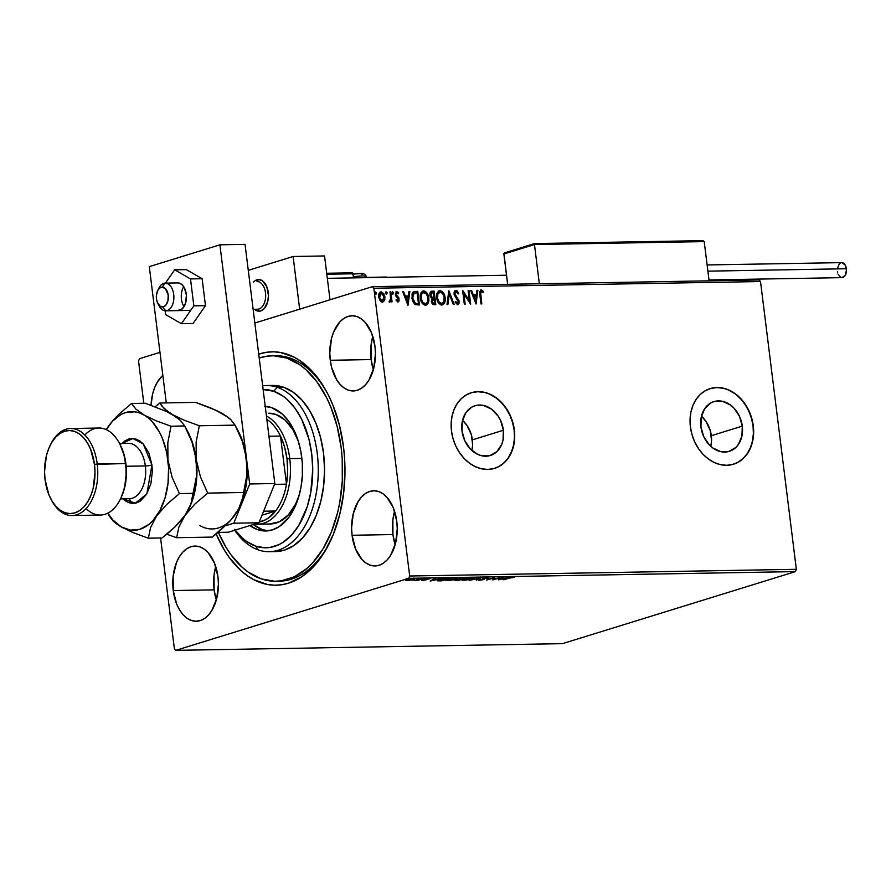 <?xml version="1.0" encoding="UTF-8"?>
<svg xmlns="http://www.w3.org/2000/svg" width="891" height="891" viewBox="0 0 891 891"><rect width="100%" height="100%" fill="white"/><g stroke="black" fill="none" stroke-linecap="round" stroke-linejoin="round"><path stroke-width="1.34" d="M277.636 581.199A112.756 68.451 -91 0 0 330.16 541.572A112.756 68.451 89 0 1 279.206 581.199L276.065 581.255A112.756 68.451 89 0 1 261.263 578.86A112.756 68.451 89 0 1 218.406 532.395L226.069 547.397L231.081 554.915L242.296 567.389L248.389 572.222L261.263 578.86L274.628 581.255L281.333 580.832L294.475 576.744L306.838 568.503L312.574 562.912L322.887 549.068L331.329 532.127L337.566 512.748L339.783 502.368L342.3 480.739L342.2 458.631L341.164 447.672L337.166 426.455L330.75 406.853L326.707 397.898L317.14 382.105L305.925 369.631L299.833 364.798L286.958 358.16L290.098 358.115L286.958 358.16A112.756 68.451 89 0 1 342.356 479.558A112.756 68.451 89 0 1 276.065 581.255M343.525 447.048A116.721 70.857 89 0 1 329.536 542.886A116.721 70.857 89 0 1 216.19 534.032L224.332 550.092L229.522 557.877L241.116 570.808L247.431 575.82L253.991 579.796L267.634 584.518L274.584 585.209L281.523 584.774L288.394 583.226L301.67 576.833L313.877 566.275L319.435 559.559L324.558 551.963L333.301 534.444L339.761 514.397L343.714 492.578L344.984 469.835L344.594 458.397L343.525 447.048L339.404 425.085L332.777 404.781L328.59 395.504L323.89 386.928L313.086 372.215L300.79 361.2L294.23 357.224L280.587 352.502L273.637 351.811L266.699 352.246L258.713 354.15A116.721 70.857 89 0 1 326.919 392.263A116.721 70.857 89 0 1 343.525 447.048M471.874 450.478A26.028 20.37 72.8 0 0 472.408 439.842L503.382 430.264A26.028 20.37 -107.2 0 1 490.384 455.49A26.028 20.37 -107.2 0 1 462.006 430.977L462.362 421.165L465.815 412.778L471.829 407.12L475.538 405.594L483.601 405.461L491.531 409.147L498.125 416.108L500.586 420.496L503.382 430.264L503.025 440.087L501.666 444.542L496.833 451.704L489.861 455.646L481.786 455.791L477.721 454.399L470.325 448.975L464.801 440.744L462.006 430.977A26.028 20.37 -107.2 0 1 475.003 405.75A26.028 20.37 -107.2 0 1 503.382 430.264L472.408 439.842A26.028 20.37 72.8 0 0 462.552 420.34L467.151 425.686L471.395 434.853L472.642 444.843L471.874 450.478M710.784 446.335A26.028 20.37 72.8 0 0 711.33 435.699L742.292 426.121A26.028 20.37 -107.2 0 1 729.306 451.347A26.028 20.37 -107.2 0 1 700.927 426.834L701.284 417.021L704.725 408.635L710.751 402.977L714.448 401.451L722.523 401.318L730.453 405.004L733.984 408.134L739.497 416.353L742.292 426.121L741.936 435.933L738.494 444.319L735.754 447.549L728.771 451.503L720.696 451.648L712.767 447.95L709.236 444.821L703.723 436.601L700.927 426.834A26.028 20.37 -107.2 0 1 713.925 401.607A26.028 20.37 -107.2 0 1 742.292 426.121L711.33 435.699A26.028 20.37 72.8 0 0 701.462 416.197L706.073 421.543L710.305 430.709L711.553 440.689L710.784 446.335M733.404 464.244A39.56 30.962 72.8 0 0 753.051 425.931L753.285 425.865A39.56 30.962 -107.2 0 1 733.538 464.2A39.56 30.962 -107.2 0 1 690.414 426.956L691.962 434.53L694.657 441.791L698.399 448.463L703.044 454.287L708.412 459.043L714.292 462.54L720.463 464.656L726.688 465.291L732.725 464.434L738.349 462.128L743.339 458.431L747.504 453.519L750.679 447.56L752.739 440.778L753.619 433.46L753.285 425.865L751.737 418.28L749.03 411.018L745.288 404.347L740.644 398.522L735.287 393.766L729.406 390.269L723.225 388.164L716.999 387.518L710.962 388.376L705.338 390.692L700.348 394.379L696.194 399.291L693.02 405.249L690.948 412.032L690.068 419.349L690.414 426.956A39.56 30.962 -107.2 0 1 710.16 388.61A39.56 30.962 -107.2 0 1 753.285 425.865L753.051 425.931A39.56 30.962 72.8 0 0 710.027 388.643M494.494 468.388A39.56 30.962 72.8 0 0 514.129 430.075L514.363 430.008A39.56 30.962 -107.2 0 1 494.616 468.354A39.56 30.962 -107.2 0 1 451.492 431.099L453.04 438.673L455.735 445.934L459.478 452.606L464.122 458.431L469.49 463.186L475.371 466.684L481.552 468.8L487.778 469.434L493.814 468.588L499.439 466.271L504.417 462.585L508.583 457.662L511.757 451.704L513.829 444.932L514.708 437.604L514.363 430.008L512.815 422.434L510.12 415.161L506.378 408.49L501.733 402.665L496.365 397.909L490.484 394.412L484.314 392.307L478.088 391.661L472.041 392.519L466.427 394.836L461.438 398.522L457.272 403.434L454.098 409.403L452.038 416.175L451.147 423.503L451.492 431.099A39.56 30.962 -107.2 0 1 471.239 392.753A39.56 30.962 -107.2 0 1 514.363 430.008L514.129 430.075A39.56 30.962 72.8 0 0 471.116 392.786M392.942 534.555A37.589 22.821 -91 0 0 395.147 544.713L392.942 534.555L352.068 535.268L392.942 534.555A37.589 22.821 -91 0 1 394.568 511.289L392.875 519.899L392.942 534.555M396.785 521.447A37.589 22.821 89 0 1 375.078 565.941A37.589 22.821 89 0 1 352.068 535.268L355.531 548.878L361.869 559.37L365.833 562.912L370.121 565.128L374.576 565.941L379.031 565.295L383.297 563.246L387.229 559.838L390.67 555.238L395.571 543.131L397.252 528.786L396.785 521.447L393.321 507.837L386.984 497.345L383.019 493.803L378.731 491.587L374.276 490.774L369.821 491.42L365.555 493.469L361.623 496.877L358.182 501.477L353.281 513.584L351.6 527.929L352.068 535.268A37.589 22.821 89 0 1 373.775 490.774A37.589 22.821 89 0 1 396.785 521.447M371.146 359.574A37.589 22.821 -91 0 0 373.351 369.72L371.146 359.574L330.271 360.276L371.146 359.574A37.589 22.821 -91 0 1 372.772 336.297L371.079 344.906L371.146 359.574M374.988 346.454A37.589 22.821 89 0 1 353.281 390.949A37.589 22.821 89 0 1 330.271 360.276L331.597 367.359L336.598 379.644L340.072 384.377L344.037 387.919L348.325 390.147L352.78 390.949L357.235 390.314L361.501 388.253L365.433 384.856L368.874 380.245L373.775 368.15L375.456 353.794L374.988 346.454L371.525 332.844L365.187 322.364L361.223 318.811L356.935 316.595L352.48 315.793L348.025 316.428L343.759 318.488L339.827 321.885L333.568 332.131L331.485 338.591L329.804 352.936L330.271 360.276A37.589 22.821 89 0 1 351.978 315.782A37.589 22.821 89 0 1 374.988 346.454M214.107 589.853A37.589 22.821 -91 0 0 216.313 600.011L214.107 589.853L173.244 590.566L214.107 589.853A37.589 22.821 -91 0 1 215.733 566.587L214.052 575.196L214.107 589.853M217.95 576.744A37.589 22.821 89 0 1 196.243 621.239A37.589 22.821 89 0 1 173.244 590.566L176.696 604.176L179.559 609.923L183.045 614.667L186.999 618.209L191.287 620.426L195.742 621.239L200.197 620.593L204.462 618.532L208.394 615.135L211.835 610.524L216.736 598.429L218.418 584.084L217.95 576.744L214.486 563.134L208.149 552.643L204.184 549.101L199.896 546.874L195.441 546.072L190.986 546.706L186.72 548.767L182.789 552.164L179.347 556.775L176.529 562.421L173.177 575.898L173.244 590.566A37.589 22.821 89 0 1 194.94 546.072A37.589 22.821 89 0 1 217.95 576.744M562.466 643.647L175.794 650.352L408.746 578.315L795.418 571.61L562.466 643.647L795.418 571.61L408.746 578.315L175.794 650.352L174.38 648.771L160.58 537.975L174.38 648.771L175.794 650.352L562.466 643.647M405.895 580.553L412.811 579.974L414.493 578.961L411.765 579.005L405.928 580.665L413.424 579.796C415.15 579.273 415.15 578.972 413.413 578.894L405.895 580.609M422.902 578.76L414.025 580.642L416.888 580.62L422.902 578.76L414.025 580.642L416.888 580.62L422.902 578.76M422.646 580.553L429.796 578.682L421.866 580.319M447.282 578.337L441.179 579.094L437.136 580.631L441.613 580.843L449.844 578.292L439.063 579.651L437.626 580.821L441.613 580.843L449.844 578.292L447.282 578.337M466.205 578.014L460.068 578.549L455.045 580.442L457.974 580.553L466.205 578.014L459.077 578.816L455.925 579.996L457.974 580.553L466.205 578.014M481.017 577.758L469.111 580.364L478.957 578.37L476.306 580.241L480.873 577.758L469.111 580.364L478.957 578.37L476.306 580.241L481.017 577.758M500.207 577.424L494.071 579.317L494.705 577.513L486.464 580.063L493.458 578.148L492.812 579.952L501.054 577.401L494.071 579.317L494.705 577.513L486.464 580.063L493.458 578.148L492.812 579.952L500.207 577.424M509.44 578.07L514.697 577.379L511.111 577.401L503.114 579.774L509.407 577.836L514.697 577.379L508.672 578.059L503.961 579.763L509.44 578.07M498.169 579.863L509.93 577.245L505.242 578.103L502.156 578.159L503.66 577.357L502.747 577.379L498.169 579.863L509.93 577.245L505.242 578.103L502.156 578.159L503.66 577.357L502.747 577.379L498.169 579.863M488.212 577.568L478.645 580.119L483.2 579.673L485.183 578.103L488.881 578.081L483.657 578.292L482.499 579.64L479.492 580.241L483.379 579.618L484.492 578.281L488.881 578.081M472.286 579.094L473.789 577.936L470.036 578.003L461.972 580.286L471.484 579.328L474.09 578.148L472.33 577.847L461.928 580.208L472.286 579.094M455.914 579.384L457.417 578.226L453.675 578.292L445.611 580.576L454.677 579.729L457.729 578.437L455.969 578.125L445.567 580.487L455.914 579.384M430.186 581.043L441.947 578.426L437.258 579.284L434.162 579.339L435.677 578.537L434.752 578.56L430.186 581.043L441.947 578.426L437.258 579.284L434.162 579.339L435.677 578.537L434.752 578.56L430.186 581.043M424.996 578.894L423.314 579.061L424.985 578.693M418.514 579.005L416.821 579.172L418.492 578.805M407.933 579.195L406.24 579.35L407.911 578.994M759.087 279.963L372.427 286.668L254.837 323.032L372.427 286.668L373.841 288.25L760.513 281.545L796.354 569.304L409.682 576.009L373.841 288.25L409.682 576.009L408.746 578.315L409.682 576.009L796.354 569.304L795.418 571.61L796.354 569.304L760.513 281.545L373.841 288.25L372.427 286.668L759.087 279.963L760.513 281.545L759.087 279.963M159.979 352.357L139.475 358.705L159.979 352.357M382.696 302.16L384.255 300.2L384.489 297.059L384.578 300.456L384.957 296.915L382.896 293.128L380.747 291.992L384.489 297.059L381.214 291.847L380.39 292.025L381.214 291.847C379.198 292.471 378.374 294.197 378.753 297.015L380.012 300.545L382.495 302.138L384.934 299.209L383.787 293.551L380.858 291.88L378.775 294.754L378.909 297.95L380.535 301.191L382.729 302.127L384.578 300.456L382.027 302.283M389.556 302.116L391.038 300.345L391.227 301.815L392.073 301.804L390.826 291.858L389.98 291.869L390.67 298.964L389.089 301.681L390.258 301.849L391.038 300.345L391.227 301.815L392.073 301.804L390.826 291.858L391.583 301.804L390.826 291.858L389.98 291.869L390.692 298.63L389.089 301.681L390.002 301.971M396.072 299.766L397.754 300.657L396.54 299.621L396.15 300.49L397.954 301.871L399.079 300.98L398.945 298.073L396.239 294.409L396.963 292.805L398.366 293.818L398.344 292.371L396.428 291.647L395.359 293.974L395.871 296.012L398.4 299.298L397.932 300.612L396.54 299.621L396.15 300.49L398.266 301.826M415.217 291.435L412.99 292.192L412.021 294.052L412.399 300.757L414.883 304.432L419.472 305L417.779 291.39L414.014 291.602L411.831 298.14L415.128 304.577L419.472 305L417.779 291.39L418.982 305L417.3 291.535L415.217 291.435M431.133 291.312L431.935 291.145L429.818 295.055L431.99 298.496L431.322 301.414L434.273 304.744L435.833 304.711L434.14 291.101L431.378 291.223L429.919 292.994L430.052 296.124L431.99 298.496L431.634 302.706L432.937 304.477L435.833 304.711L434.14 291.101L435.343 304.722L434.14 291.101L431.355 291.234M448.953 290.845L446.97 304.522L447.895 304.499L449.287 294.13L453.252 304.41L454.165 304.399L448.808 290.845L446.97 304.522L447.895 304.499L449.287 294.13L453.252 304.41L454.165 304.399L448.953 290.845M468.131 290.511L469.39 300.635L462.629 290.611L464.322 304.221L465.169 304.199L463.91 294.052L470.671 304.109L468.978 290.499L468.131 290.511L469.39 300.635L462.819 290.6L464.322 304.221L465.169 304.199L463.91 294.052L470.671 304.109L468.978 290.499L468.131 290.511M480.583 290.098L481.24 289.931L479.826 294.743L480.973 303.931L481.819 303.92L480.583 292.259L481.574 291.346L483.223 292.526L483.523 291.468L481.24 289.931L479.67 291.713L480.973 303.931L481.819 303.92L480.216 295.01L481.329 303.92L480.216 295.01L481.43 291.335L483.223 292.526L483.523 291.468L480.817 289.998M476.039 304.02L477.866 290.343L476.941 290.355L476.362 294.743L473.266 294.798L471.595 290.455L470.671 290.466L476.039 304.02L477.866 290.343L476.941 290.355L476.362 294.743L473.266 294.798L471.595 290.455L470.671 290.466L476.039 304.02M455.234 290.533L454.109 292.215L454.132 294.732L458.364 301.849L457.573 303.274L455.758 301.57L455.201 302.417L457.829 304.655L458.965 303.597L459.088 300.935L454.833 293.685L455.98 291.78L458.119 294.008L458.731 293.306L457.016 290.778L455.412 290.522L458.252 293.451L455.88 290.377L455 290.589M441.869 305.045L444.264 302.528L444.576 297.204L442.716 292.694L439.53 290.8C442.504 291.602 444.219 293.941 444.665 297.817L445.132 297.672C444.687 293.796 442.983 291.457 440.009 290.655L439.04 290.845L440.009 290.655C437.247 291.591 436.145 293.997 436.679 297.884C437.113 301.815 438.84 304.165 441.858 304.956C444.587 303.987 445.678 301.548 445.132 297.672L442.805 292.081L439.519 290.7L437.581 292.203L436.601 295.456L436.891 299.12L438.283 302.572L440.845 304.811L443.395 304.388L445.066 301.113L444.665 297.817C445.21 301.704 444.119 304.132 441.379 305.101M425.508 305.335L427.903 302.806L428.203 297.494L426.344 292.972L423.169 291.079C426.143 291.88 427.858 294.23 428.304 298.106L428.771 297.95C428.326 294.075 426.622 291.736 423.637 290.934L422.679 291.134L423.637 290.934C420.886 291.869 419.772 294.286 420.318 298.173C420.752 302.094 422.479 304.455 425.486 305.245C428.226 304.265 429.317 301.837 428.771 297.95L426.444 292.371L424.639 291.09L422.69 291.123L420.886 293.128L420.218 296.948L420.853 300.612L422.657 303.82L424.985 305.212L427.257 304.477L428.771 300.991L428.304 298.106C428.849 301.982 427.747 304.41 425.018 305.39M408.045 305.19L409.871 291.524L408.958 291.535L408.368 295.923L405.271 295.979L403.601 291.635L402.676 291.647L407.9 305.201L409.871 291.524L408.958 291.535L408.368 295.923L405.271 295.979L403.601 291.635L402.676 291.647L408.045 305.19M392.318 291.791L393.633 292.771L392.541 291.725L392.218 292.794L393.065 293.919L393.599 292.571L392.497 291.758L392.486 293.54L393.221 293.885L393.644 292.961L392.597 294.063M385.825 291.903L387.14 292.883L386.059 291.836L385.736 292.905L386.583 294.03L387.106 292.682L386.003 291.869L386.26 293.93L387.162 293.072L386.104 294.175M375.245 292.092L376.559 293.061L375.479 292.014L375.156 293.083L376.002 294.208L376.525 292.861L375.423 292.059L375.679 294.108L376.581 293.262L375.523 294.353M138.539 361.011L143.796 403.278L138.539 361.011L139.475 358.705L138.539 361.011M162.841 375.367L157.551 381.793L154.733 387.429L152.651 393.889L151.036 405.238A37.589 22.821 89 0 1 162.841 375.367M273.726 355.765A112.756 68.451 89 0 1 275.297 355.709A112.756 68.451 89 0 1 327.598 393.544A112.756 68.451 -91 0 0 273.726 355.765M499.194 466.338L504.183 462.652L508.349 457.729L511.523 451.77L513.595 444.999L514.475 437.67L514.129 430.075L512.581 422.501L509.886 415.239L506.144 408.568L501.499 402.743L496.131 397.987L490.25 394.49M484.08 392.374L477.854 391.739L471.807 392.586M738.116 462.195L743.105 458.509L747.259 453.586L750.445 447.627L752.505 440.856L753.385 433.527L753.051 425.931L751.503 418.358L748.796 411.096L745.054 404.425L740.41 398.6L735.053 393.844L729.161 390.347M722.991 388.231L716.765 387.596L710.728 388.443M481.24 289.931L483.523 291.468L482.877 292.203L482.009 290.555L480.472 290.11M481.541 291.669L480.282 291.947L480.216 295.01L480.962 291.48M480.761 291.513L481.43 291.335M470.726 290.611L471.595 290.455L472.798 294.943L476.362 294.743L472.798 294.943L470.726 290.611M476.93 290.499L477.866 290.343L475.66 303.419L476.93 290.499M473.333 296.335L475.56 300.735L473.333 296.335L475.081 300.88L473.8 296.191L476.173 296.146L475.56 300.735L476.173 296.146L473.333 296.335M468.154 290.655L468.978 290.499L470.114 303.53L468.154 290.655M463.443 294.197L464.69 304.21L463.443 294.197M462.719 291.312L469.39 300.635L462.719 291.312M455.646 291.914L454.399 294.253L456.114 291.769L458.119 294.008L458.731 293.306L457.996 293.752L457.128 291.48L455.156 290.544M455.312 295.433L456.983 297.583L455.312 295.433M458.486 299.409L456.515 297.728L458.486 299.409L458.709 301.615L458.486 299.409M455.279 301.715L457.974 304.622M457.606 304.689L459.177 301.47L457.139 304.833M455.88 290.377L454.02 294.097L458.342 301.548L457.094 303.419M456.972 303.43L455.446 302.004M457.952 304.522L458.464 300.545L454.455 294.598L454.588 292.682L455.479 291.936M448.708 291.591L453.642 304.399L448.708 291.591M448.819 294.275L447.449 304.51L448.819 294.275M441.858 304.956L442.549 304.845M440.009 290.655L438.795 290.911M441.568 303.664L439.04 302.662L437.225 298.997L437.125 295.11L438.962 292.348M439.742 292.192C437.503 292.939 436.612 294.876 437.058 298.017L437.526 297.872C437.08 294.732 437.971 292.794 440.21 292.048C442.582 292.716 443.941 294.598 444.286 297.694C444.732 300.813 443.841 302.773 441.646 303.564C439.241 302.884 437.871 300.98 437.526 297.872L437.058 298.017C437.403 301.136 438.773 303.029 441.168 303.708L441.936 303.541M439.397 292.226L442.437 293.217L444.119 296.714L443.963 301.481L442.036 303.519L439.14 302.094L437.592 298.362L437.849 294.075L440.21 292.048M431.935 291.145L430.91 291.368M432.024 292.671L430.197 295.177L431.834 297.594L433.672 297.583L432.302 297.438L430.665 295.032L432.491 292.526L433.46 292.515L433.627 297.717L431.667 297.527L430.531 296.324L430.208 294.164L431.444 292.727M433.36 299.12L431.69 301.514L433.939 303.352L432.168 301.37L434.273 298.964L434.808 303.33L432.246 302.985L431.979 299.71M432.87 299.164L434.273 298.964L434.808 303.33L432.981 303.085L432.235 301.759L432.447 299.565L433.839 298.975M431.177 292.794L433.46 292.515L434.095 297.572L431.99 297.304L430.843 295.812L431.01 293.128L432.491 292.526M425.486 305.245L426.188 305.134M423.637 290.934L422.434 291.19M425.196 303.942L422.679 302.951L420.853 299.287L420.764 295.389L422.601 292.638M423.37 292.471C421.142 293.217 420.24 295.166 420.686 298.296L421.165 298.151C420.719 295.01 421.61 293.072 423.849 292.326C426.221 292.994 427.58 294.876 427.925 297.973C428.359 301.091 427.48 303.051 425.274 303.842C422.88 303.163 421.51 301.269 421.165 298.151L420.686 298.296C421.042 301.414 422.412 303.308 424.807 303.987L425.575 303.82M423.036 292.504L426.076 293.495L427.758 297.004L427.602 301.771L425.675 303.798L422.78 302.372L421.231 298.652L421.488 294.364L423.849 292.326M414.137 293.117L412.21 298.273L414.939 303.43L417.979 303.764L415.406 303.285L412.678 298.129L413.97 293.195L417.099 292.794L418.447 303.619L414.939 303.43L412.722 300.545L412.188 295.845L414.025 293.139M413.97 293.195L417.099 292.794L418.447 303.619L416.654 303.586L414.293 302.417L412.967 299.654L412.656 295.701L413.87 293.184M402.732 291.78L403.601 291.635L404.804 296.124L408.368 295.923L404.804 296.124L402.732 291.78M408.936 291.68L409.871 291.524L407.677 304.599L408.936 291.68M405.338 297.505L407.566 301.915L405.338 297.505L407.098 302.06L405.806 297.36L408.178 297.327L407.566 301.915L408.178 297.327L405.338 297.505M396.261 291.725L395.404 294.475L398.4 299.298L397.553 300.712M396.194 299.944L397.754 300.657M396.829 291.58L398.266 293.039L396.829 291.58L396.016 291.769M396.707 292.905L395.771 294.553L397.074 292.794L398.366 293.818L398.734 292.894L398.099 293.451L397.419 292.092L396.15 291.736M396.495 292.95L397.074 292.794M396.562 295.355L397.586 296.369L396.562 295.355M398.778 297.705L397.119 296.514L398.778 297.705L398.767 299.376L398.778 297.705M397.954 301.871L398.767 299.376L397.486 302.016M397.843 301.96L398.711 298.986L395.972 295.289L396.384 292.983M397.876 292.515L396.896 291.814M392.886 293.952L392.396 291.803M389.98 301.815L390.57 300.501L389.3 302.16M386.404 294.063L385.903 291.914M381.214 291.847L380.156 292.081M382.896 293.128L382.172 292.437M382.395 300.946L380.813 300.668L379.243 297.806L379.343 294.598L380.635 293.239M382.35 300.924L379.132 297.137L381.871 301.069L382.484 300.913L380.836 300.078L379.644 297.327L381.37 293.072L384.11 296.915L382.25 301.002M380.747 293.228L382.428 293.44L383.999 296.257L383.898 299.487L382.484 300.913M380.903 293.217L379.132 297.137L380.056 293.907L381.37 293.072M375.824 294.242L375.323 292.092M500.096 579.25L501.611 577.969L504.005 578.125L500.096 579.25M494.004 578.771L493.035 579.072L494.004 578.771M494.405 577.613L494.071 579.317L494.405 577.613M484.203 579.239L483.958 578.526L483.379 579.618L483 578.916M483.947 578.136L482.922 578.938M478.757 579.852L479.492 580.241M463.108 579.74L462.529 579.707M462.162 579.651L463.164 579.74M464.545 580.253C462.674 580.164 462.696 579.818 464.623 579.239L471.517 578.103C473.377 578.192 473.344 578.526 471.428 579.117L464.545 580.253C462.674 580.164 462.696 579.818 464.623 579.239L471.517 578.103C473.377 578.192 473.344 578.526 471.428 579.117L464.356 580.264L463.153 579.93L464.623 579.239M455.925 579.996L456.415 580.587M459.077 578.816L458.709 579.44M457.974 580.308L456.76 579.774L460.58 579.25L456.782 579.974L460.614 579.495L457.974 580.308M461.449 579.228L459.778 579.228L459.89 578.593L464.489 578.036L461.449 579.228L459.923 578.805L464.512 578.281L461.449 579.228M457.094 580.319L456.259 580.241L456.782 579.974M446.747 580.019L446.168 579.996M445.79 579.93L446.803 580.03M448.184 580.542C446.313 580.442 446.335 580.108 448.262 579.529L455.156 578.382C457.016 578.482 456.983 578.816 455.067 579.395L448.184 580.542C446.313 580.442 446.335 580.108 448.262 579.529L455.156 578.382C457.016 578.482 456.983 578.816 455.067 579.395L448.184 580.542L446.781 580.275L448.262 579.529M441.58 580.598L438.372 580.386L439.876 579.417L448.151 578.571L441.602 580.598L438.851 580.576L439.909 579.64L448.117 578.326L441.602 580.598M437.548 580.219L437.626 580.821L437.548 580.219M437.737 580.063L438.561 580.097M432.102 580.42L433.627 579.15L436.011 579.306L432.102 580.42M424.851 579.473L425.297 579.896L425.219 579.072M429.952 578.849L429.028 578.627M426.388 578.972L425.831 580.041L425.252 579.395M425.096 579.428L426.143 579.117M406.764 580.041L405.795 579.774L407.12 579.128M413.424 579.796L413.424 579.796C415.15 579.273 415.15 578.972 413.413 578.894M413.313 578.114C415.05 578.192 415.05 578.493 413.324 579.016L413.814 578.86M407.922 580.587L408.033 579.673L412.656 578.927L412.578 579.807L407.922 580.587L410.127 579.406L412.678 579.128L412.578 579.807L407.8 580.598L407.053 580.364L408.067 579.885M471.517 578.103L472.876 578.426L471.428 579.117M455.156 578.382L456.515 578.716L455.067 579.395M438.851 580.576L438.272 579.607M412.678 579.128L413.613 579.295L412.578 579.807M253.957 281.589A15.826 9.612 89 0 1 258.535 279.529A15.826 9.612 89 0 1 258.568 279.529L256.998 281.534A13.844 8.409 89 0 1 265.674 295.188A13.844 8.409 89 0 1 257.544 309.233L259.158 311.182A15.826 9.612 -91 0 0 268.447 295.133A15.826 9.612 -91 0 0 258.535 279.529A15.826 9.612 -91 0 0 253.957 281.589A15.826 9.612 89 0 1 258.568 279.529A15.826 9.612 89 0 1 268.258 292.448A15.826 9.612 89 0 1 259.114 311.182A15.826 9.612 89 0 1 254.436 309.288L258.913 311.182L260.785 310.914L264.237 308.609L267.745 301.581L268.458 295.534L266.799 286.713L262.466 280.81L258.78 279.529L255.104 280.665L253.456 282.102M248.277 270.352L293.106 256.497L324.536 255.951L293.106 256.497L299.666 309.166L293.106 256.497L248.277 270.352M330.004 299.788L324.536 255.951L330.004 299.788M158.275 289.62A13.844 8.409 89 0 1 165.203 283.126L162.14 287.147A9.89 6.003 89 0 1 168.332 296.892A9.89 6.003 89 0 1 162.53 306.916L165.748 310.825A13.844 8.409 -91 0 0 173.879 296.781A13.844 8.409 -91 0 0 165.203 283.126A13.844 8.409 89 0 1 165.236 283.126A13.844 8.409 89 0 1 173.879 296.803A13.844 8.409 89 0 1 165.748 310.825L178.345 310.603L165.748 310.825A13.844 8.409 89 0 1 165.715 310.825A13.844 8.409 89 0 1 158.531 304.577M256.998 281.534L257.031 281.534A13.844 8.409 -91 0 0 256.998 281.534L258.535 279.529A15.826 9.612 89 0 1 268.447 295.155A15.826 9.612 89 0 1 259.158 311.182L259.158 311.182A15.826 9.612 89 0 1 259.114 311.182A15.826 9.612 89 0 1 254.436 309.288A15.826 9.612 -91 0 0 259.158 311.182L257.544 309.233A13.844 8.409 -91 0 0 265.674 295.211A13.844 8.409 -91 0 0 257.031 281.534M157.863 303.497L159.211 306.025A13.844 8.409 -91 0 0 165.748 310.825L162.53 306.916A9.89 6.003 89 0 1 157.863 303.497A9.89 6.003 89 0 1 157.64 290.733A9.89 6.003 89 0 1 162.14 287.147L159.857 287.949L157.952 290.143L156.404 295.244L156.482 299.098L157.451 302.639L160.213 306.226L163.699 306.704L165.826 305.179L167.954 300.69L168.187 294.966L165.503 288.729L162.14 287.147L165.203 283.126L177.855 282.915L165.269 283.126M253.133 309.311L257.51 309.233A13.844 8.409 -91 0 0 257.51 309.233A13.844 8.409 -91 0 0 257.544 309.233A13.844 8.409 89 0 1 257.477 309.233M506.511 275.23L327.331 278.337L506.511 275.23M165.203 283.126A13.844 8.409 -91 0 0 158.899 288.149L157.64 290.733M534.466 243.611L503.938 253.545L507.647 284.329L503.872 254.013L534.466 244.546L539.345 283.772L534.466 244.546L704.213 241.606L709.102 280.832L704.213 241.606L703.066 240.67L534.555 243.588L702.42 240.67M504.752 252.788L503.872 254.013L534.466 244.546L534.555 243.588L534.466 244.546L704.213 241.606L703.066 240.67M326.819 274.25L352.936 273.793L353.449 277.892L352.936 273.793A1.192 0.724 -91 0 0 352.09 272.846L326.696 273.292L352.09 272.846A1.192 0.724 89 0 1 352.936 273.793L326.819 274.25M387.117 277.246L386.549 277.068L387.117 277.246M386.549 277.068L366.424 277.402L386.204 277.045M353.437 274.06L362.57 273.414L365.399 274.617L366.312 276.522A9.89 1.359 172.9 0 0 353.772 276.756A9.89 1.359 -7.1 0 1 366.19 276.344A9.89 1.359 -7.1 0 1 364.352 277.602M361.445 274.539L362.125 274.294M362.57 274.072L361.846 273.448M361.067 273.403L358.984 273.437M357.759 273.526L352.702 274.239M708.991 279.952L842.017 277.647A7.518 4.566 -91 0 0 846.361 268.748L707.899 271.154L846.361 268.748A7.518 4.566 -91 0 0 841.75 262.622L707.131 264.95M841.85 262.622L845.091 264.883L846.45 270.218L845.136 275.508L841.917 277.647M841.026 277.491L838.108 274.239M837.685 272.936L837.417 271.521M837.406 268.581L839.322 263.836M840.113 263.157L840.97 262.745M178.545 282.948L181.719 284.407L184.337 287.748A13.844 8.409 89 0 1 185.774 302.483A13.844 8.409 89 0 1 178.289 310.603M205.476 305.658L193.848 305.858L190.496 278.928L202.123 278.716L205.476 305.658L193.035 323.5L181.408 323.7L193.035 323.5L205.476 305.658L202.123 278.716L190.496 278.928L174.692 269.817L186.33 269.617L202.123 278.716L186.33 269.617L174.692 269.817L165.414 283.126L174.692 269.817L190.496 278.928L193.848 305.858L205.476 305.658M165.136 310.803L165.615 314.59L181.408 323.7L193.848 305.858L181.408 323.7L165.615 314.59L165.136 310.803M177.855 282.915L177.81 282.915A13.844 8.409 89 0 1 184.337 287.748L186.386 295.11L185.618 303.029L182.31 308.832L177.554 310.569M183.691 286.657A13.844 8.409 -91 0 0 183.401 305.568M149.298 266.643L166.272 402.888L149.298 266.643L219.899 244.813L245.047 244.379L274.829 483.523L245.047 244.379L219.899 244.813L149.298 266.643M225.579 525.746L233.798 523.206L249.68 483.969L219.899 244.813L249.68 483.969L274.829 483.523L249.68 483.969L233.798 523.206L258.947 522.761L274.829 483.523L258.947 522.761L228.352 532.228L258.947 522.761L233.798 523.206L225.579 525.746M228.352 532.228L218.161 532.406L228.352 532.228M234.478 529.31L242.352 538.064L246.629 541.45L255.661 546.116L265.039 547.798L269.75 547.497L278.972 544.624L283.405 542.084L291.68 534.923L298.908 525.211L307.228 506.701L310.759 492.433L312.73 469.501L311.727 454.054L308.932 439.163L301.592 419.126L294.876 408.045L287.013 399.291L282.725 395.894L273.693 391.238L263.123 389.556A79.132 48.036 89 0 1 273.693 391.238L277.29 387.307A83.086 50.442 89 0 1 318.109 476.763A83.086 50.442 89 0 1 269.26 551.696A83.086 50.442 89 0 1 258.357 549.925A83.086 50.442 89 0 1 234.689 530.268A83.086 50.442 -91 0 0 258.357 549.925L255.661 546.116A79.132 48.036 89 0 1 235.101 530.134M269.26 551.696L275.553 551.585A83.086 50.442 -91 0 0 324.402 476.652A83.086 50.442 -91 0 0 283.583 387.206L277.29 387.307A83.086 50.442 -91 0 0 262.667 385.836A83.086 50.442 89 0 1 266.387 385.547A83.086 50.442 89 0 1 277.29 387.307L283.583 387.206A83.086 50.442 -91 0 0 272.668 385.435L266.387 385.547M275.709 414.382A55.387 33.624 89 0 1 298.407 441.446L292.994 429.841L285.031 420.017L275.709 414.382L268.403 413.212A55.387 33.624 89 0 1 275.709 414.382M269.65 523.975L279.406 521.758L288.294 514.965L295.556 504.172L299.331 494.717A55.387 33.624 89 0 1 270.352 523.975L257.777 524.198A55.387 33.624 89 0 1 254.848 524.031A55.387 33.624 -91 0 0 289.764 458.62A55.387 33.624 -91 0 0 266.42 416.019A55.387 33.624 89 0 1 289.764 458.62L301.882 458.42L289.764 458.62A55.387 33.624 89 0 1 257.777 524.198M265.228 406.396A62.314 37.823 89 0 1 271.777 407.688A62.314 37.823 89 0 1 302.394 474.78A62.314 37.823 89 0 1 265.763 530.98A62.314 37.823 89 0 1 257.577 529.655L262.299 529.577A62.314 37.823 -91 0 0 268.113 530.813L262.299 529.577L257.577 529.655L249.881 525.567A62.314 37.823 89 0 0 257.577 529.655L264.961 530.98L272.345 529.911L279.429 526.492L288.907 517.248L294.108 508.705L298.184 498.626L300.969 487.388L302.361 475.426L302.305 463.22L300.802 451.214L297.917 439.876L293.752 429.651L288.461 420.931L282.269 414.037L271.777 407.688L264.393 406.374M259.203 358.037A112.756 68.451 89 0 1 272.156 355.765A112.756 68.451 89 0 1 286.958 358.16L273.593 355.765L266.888 356.2L259.203 358.037M274.495 551.585L284.329 550.159L293.774 545.593L302.461 538.064L310.057 527.873L316.272 515.388L320.86 501.11L323.667 485.573L324.558 469.379L323.511 453.163L320.571 437.526L315.848 423.08L309.511 410.383L301.826 399.925L293.061 392.096L283.583 387.206L272.624 385.435M265.964 406.452A62.314 37.823 -91 0 0 265.24 406.552L265.407 406.519M253.311 524.509A62.314 37.823 -91 0 0 262.299 529.577L253.311 524.509M258.357 549.925A83.086 50.442 -91 0 0 317.374 485.684A83.086 50.442 -91 0 0 277.29 387.307L273.693 391.238A79.132 48.036 89 0 1 311.872 484.927A79.132 48.036 89 0 1 255.661 546.116L258.357 549.925M266.832 419.305A53.415 32.421 89 0 1 280.487 436.055A53.415 32.421 89 0 1 287.013 459.021L289.764 458.62L287.013 459.021L284.574 446.914L280.487 436.055L286.479 484.158L287.659 471.662L287.013 459.021A53.415 32.421 89 0 1 286.479 484.158A53.415 32.421 89 0 1 275.609 511L262.01 515.21L275.609 511A53.415 32.421 89 0 1 259.281 521.948L265.507 519.798L269.093 517.537L275.609 511A53.415 32.421 -91 0 0 286.479 484.158L274.495 484.37L286.479 484.158L280.487 436.055A53.415 32.421 -91 0 0 266.832 419.305M268.948 436.256L280.487 436.055L268.948 436.256M263.625 511.211L275.609 511L263.625 511.211M72.104 515.544L100.393 515.054A43.525 26.418 -91 0 0 125.52 463.532L125.921 463.866A41.543 25.215 -91 0 0 120.007 444.375L119.327 443.105A43.525 26.418 89 0 1 125.52 463.532A43.525 26.418 -91 0 0 98.879 428.025L70.589 428.515A43.525 26.418 89 0 1 97.23 464.022A43.525 26.418 -91 0 0 77.495 429.896A43.525 26.418 -91 0 0 50.676 444.297L50.052 445.589A41.543 25.215 89 0 1 75.646 431.834A41.543 25.215 89 0 1 94.479 464.411L125.52 463.532L97.23 464.022A43.525 26.418 89 0 1 72.104 515.544A43.525 26.418 89 0 1 51.322 499.818M84.857 435.031A43.525 26.418 89 0 1 119.327 443.105M50.976 499.194L51.656 500.464A43.525 26.418 -91 0 0 83.231 511.245A43.525 26.418 -91 0 0 97.23 464.022L94.479 464.411A41.543 25.215 89 0 1 81.126 509.485A41.543 25.215 89 0 1 50.976 499.194A41.543 25.215 89 0 1 45.062 479.692L48.894 494.739L52.057 501.087L55.899 506.333L60.276 510.253L65.021 512.704L69.944 513.595L74.855 512.882L79.577 510.61L83.932 506.856L87.73 501.756L90.837 495.53L93.143 488.391L95.003 472.531L94.479 464.411L90.659 449.376L87.496 443.016L83.654 437.782L79.277 433.861L74.532 431.411L69.609 430.52L64.687 431.222L59.964 433.505L55.621 437.258L51.823 442.348L48.704 448.585L46.41 455.724L44.55 471.584L45.062 479.692A41.543 25.215 89 0 1 50.052 445.589M129.975 498.693A27.699 16.818 -91 0 0 145.344 465.937A4.745 0.657 172.9 0 0 151.938 465.002L146.87 493.837L135.332 503.181L122.869 498.837L125.23 500.798L128.928 502.702L132.781 503.404L136.624 502.847L140.31 501.076L146.67 494.16L150.902 483.724L152.35 471.339L151.938 465.002A4.745 0.657 -7.1 0 1 145.344 465.937A27.699 16.818 -91 0 0 128.393 443.339L119.539 443.495M50.364 444.943A43.525 26.418 89 0 1 70.589 428.515M126.177 466.271L145.344 465.937L126.177 466.271M186.509 429.429L186.509 429.429A59.352 36.03 89 0 1 196.232 459.556A59.352 36.03 89 0 1 188.97 508.605A59.352 36.03 -91 0 0 189.126 508.293L184.882 515.533L194.895 504.05L207.726 493.113L243.432 492.489L207.726 493.113L200.43 476.841L196.232 459.556L196.354 476.93L190.863 504.05L178.902 527.015L176.63 537.696L166.74 534.21L176.63 537.696L178.902 527.015L184.882 515.533L194.895 504.05L207.726 493.113L200.43 476.841L196.232 459.556L196.12 442.192L199.339 425.753L184.548 420.352L172.297 414.504L164.189 408.624L159.845 402.999L195.552 402.376L210.343 407.788L222.594 413.624L230.702 419.505L235.046 425.141L199.339 425.753L184.548 420.352L172.297 414.504L167.708 411.553L161.616 405.761L159.845 402.999L195.552 402.376L216.869 410.651L227.183 416.587L230.702 419.505L235.046 425.141L242.341 441.401L246.529 458.687L246.651 476.05L242.664 497.746L238.721 508.806L230.635 520.433L218.986 531.704L212.336 537.084L176.63 537.696L212.336 537.084L230.635 520.433L238.487 509.229M159.845 402.999L155.145 406.741L159.845 402.999M107.666 513.227L113.146 521.023L121.287 526.937A59.352 36.03 89 0 1 107.778 513.171L112.823 519.932L121.287 526.937L130.531 530.134L139.909 529.299L148.797 524.487L152.862 520.678L159.901 510.599L165.069 497.813L168.031 483.2L168.588 467.753L166.695 452.528L162.474 438.561L159.578 432.347L152.472 422L148.374 418.046L135.889 409.114L131.556 403.489L145.255 403.244L166.572 411.519L172.297 414.504L180.405 420.385L184.749 426.009L192.044 442.281L196.232 459.556L196.12 442.192L199.339 425.753L235.046 425.141L242.341 441.401L244.914 449.922L247.097 467.497L246.651 476.05L242.664 497.746L238.721 508.806L235.179 514.664A59.352 36.03 -91 0 1 199.885 525.579M131.278 503.281A59.352 36.03 89 0 1 129.563 498.715A59.352 36.03 -91 0 0 131.278 503.281M239.267 507.725A59.352 36.03 -91 0 0 239.423 507.413A59.352 36.03 -91 0 0 246.529 458.687A59.352 36.03 -91 0 0 238.086 430.832L235.046 425.141M239.423 507.413L238.721 508.806M226.96 416.676L218.028 411.531M231.46 519.319L235.179 514.664M239.378 507.502L243.666 496.454L245.437 489.315L246.629 481.842L247.186 466.394L245.281 451.169L243.455 443.963L238.086 430.821M189.126 508.293A59.352 36.03 -91 0 0 196.232 459.556A59.352 36.03 -91 0 0 187.789 431.701L184.693 425.92L171.039 426.243L156.259 420.842L139.442 412.901L134.764 411.798L125.386 412.633L120.842 414.56L112.433 421.254L106.33 429.64A59.352 36.03 89 0 1 108.702 425.909A59.352 36.03 89 0 1 144.008 414.994A59.352 36.03 89 0 1 167.942 460.046A59.352 36.03 89 0 1 156.582 516.023L166.606 504.54L179.436 493.603L172.13 477.331L167.942 460.046L167.82 442.671L171.039 426.243L156.259 420.842L144.008 414.994L135.889 409.114L131.556 403.489L118.793 414.348L113.335 420.04L106.319 429.64L113.335 420.04L118.793 414.348L131.556 403.489L145.255 403.244L166.572 411.519L176.886 417.456L180.405 420.385L184.749 426.009L192.044 442.281L194.617 450.801L196.8 468.365L196.354 476.93L193.135 493.358L179.436 493.603L172.13 477.331L167.942 460.046L167.82 442.671L171.039 426.243L184.749 426.009M168.689 532.584L162.039 537.952L148.329 538.186L150.601 527.505L156.582 516.023A59.352 36.03 89 0 1 121.287 526.937L133.461 532.751L148.329 538.186L162.039 537.952L174.87 527.015L168.689 532.584M180.327 521.313L174.87 527.015L184.882 515.533L180.327 521.313M121.599 443.785L124.985 440.856L128.672 439.074L132.514 438.528L136.356 439.218L140.065 441.134L143.484 444.197L148.953 453.252L151.938 465.002L143.239 443.93L132.904 438.539L121.911 443.451M108.836 515.432L113.146 521.023L116.643 523.941M121.287 526.937L133.461 532.751L148.329 538.186L150.601 527.505L156.582 516.023L166.606 504.54L179.436 493.603L193.135 493.358L190.863 504.05L188.424 509.685M120.497 498.871L129.351 498.726A27.699 16.818 -91 0 0 145.344 465.937A27.699 16.818 -91 0 0 127.769 443.373M120.864 498.136L124.584 487.845L126.433 471.985L124.45 456.047L119.94 444.241M120.307 499.272L120.942 497.98A41.543 25.215 -91 0 0 125.921 463.866L125.52 463.532A43.525 26.418 89 0 1 120.307 499.272A43.525 26.418 89 0 1 86.126 508.527M488.023 577.958L487.923 577.179M483.902 578.682L483.802 577.903M484.225 579.161L484.136 578.382M479.815 579.874L479.714 579.105M483.056 579.317L482.955 578.537M461.928 580.208L461.839 579.428M474.09 578.148L473.99 577.368M463.142 579.996L463.042 579.217M472.898 578.348L472.798 577.568M456.259 580.241L456.159 579.462M459.344 579.105L459.244 578.326M445.567 580.487L445.478 579.718M457.729 578.437L457.629 577.658M446.781 580.286L446.681 579.506M456.537 578.638L456.437 577.858M422.869 580.208L422.768 579.428M428.916 578.972L428.827 578.203M425.998 579.362L425.898 578.593M426.522 579.673L426.433 578.905M423.314 579.061L423.214 578.292M416.821 579.183L416.721 578.404M407.031 580.431L406.942 579.651M413.602 579.284L413.513 578.504M406.24 579.362L406.14 578.582M190.696 310.391L165.715 310.825M505.019 252.688L534.5 243.566L702.709 240.648M353.905 277.881L353.404 273.871L352.212 272.824L326.696 273.27M366.312 276.522L366.446 277.658M272.212 355.765L275.297 355.709"/></g></svg>
